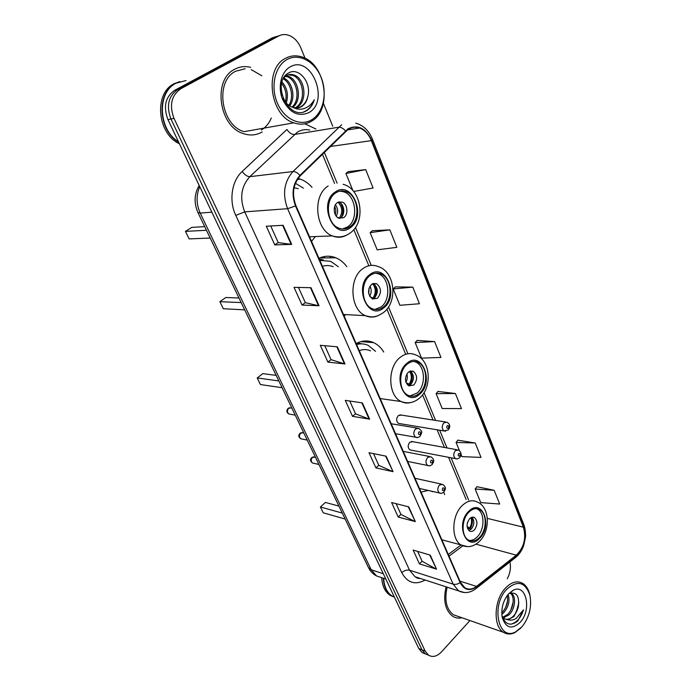 <?xml version="1.0" encoding="UTF-8"?>
<svg xmlns="http://www.w3.org/2000/svg" width="691" height="691" viewBox="0 0 691 691"><rect width="100%" height="100%" fill="white"/><g stroke="black" fill="none" stroke-linecap="round" stroke-linejoin="round"><path stroke-width="1.04" d="M457.036 449.755L411.439 441.445L412.76 441.687L409.815 442.24C407.63 445.203 407.655 447.759 409.91 449.901L411.214 450.143M445.462 421.968L399.83 414.85L401.272 415.075L398.318 415.602C396.064 418.608 396.116 421.208 398.474 423.41L399.908 423.643M344.196 316.184L345.578 314.612M346.804 266.674C343.755 262.537 340.102 259.574 335.852 257.786C330.22 255.54 324.571 255.705 318.914 258.296M383.747 352.039C381.087 347.703 377.735 344.576 373.684 342.658C367.94 340.11 362.101 340.404 356.159 343.557M444.745 494.557L443.691 492.277M311.511 241.349L315.442 236.555M312.021 187.321C308.652 183.495 304.8 180.783 300.464 179.176L298.028 178.442M276.288 36.537L272.271 37.85L174.711 90.288C165.365 96.895 163.119 106.682 167.965 119.629L418.781 648.547L422.149 652.615L425.043 653.781M305.068 58.277L300.827 47.852C297.856 40.976 293.459 36.683 287.646 34.956C284.485 34.179 281.513 34.524 278.723 35.992L180.783 88.75L177.734 89.519C168.362 96.153 166.108 105.982 170.962 118.99L421.959 649.808L425.328 653.893L428.221 655.051L425.328 653.893L421.959 649.808L170.962 118.99C166.108 105.982 168.362 96.153 177.734 89.519L275.484 36.925L177.734 89.519L174.711 90.288M279.518 35.604L275.484 36.925L279.518 35.604M321.358 257.302L321.652 257.985M324.675 257.942L324.088 256.586M234.776 69.221C212.189 79.767 219.03 126.997 243.664 133.691C250.306 135.851 256.482 135.263 262.209 131.929C256.482 135.263 250.306 135.851 243.664 133.691C219.03 126.997 212.189 79.767 234.776 69.221C239.777 66.569 245.072 65.947 250.678 67.347C245.072 65.947 239.777 66.569 234.776 69.221M446.075 586.823C442.974 600.6 445.203 610.429 452.76 616.312C455.568 618.039 458.643 618.523 461.968 617.763C458.643 618.523 455.568 618.039 452.76 616.312C445.203 610.429 442.974 600.6 446.075 586.823M348.212 129.329C351.805 127.127 355.58 126.686 359.553 128.025C364.77 130.029 368.7 134.235 371.335 140.636L523.407 527.19C526.378 538.125 524.02 547.453 516.324 555.167L476.522 586.383C472.437 589.44 468.55 589.907 464.862 587.782L460.448 582.323L295.921 205.659C291.68 194.007 293.114 184.074 300.231 175.868L348.212 129.329M347.996 128.802L299.937 175.384C292.63 183.806 291.161 193.981 295.515 205.927L460.146 582.643C464.153 590.123 469.647 591.513 476.626 586.797L516.419 555.564C524.305 547.661 526.723 538.108 523.674 526.896L371.698 140.394C365.772 128.094 357.878 124.233 347.996 128.802M494.169 490.282L475.166 489.029L480.729 502.607L499.688 504.041L494.169 490.282L476.902 486.714M461.052 454.566L461.899 456.63L481.005 457.416L475.235 443.009L457.891 440.176M455.404 393.507L436.099 393.654L442.188 408.528L461.45 408.606L455.404 393.507L438.008 391.46M353.662 191.476L373.08 188.004L365.703 169.597L348.238 171.636M389.845 229.853L370.143 232.66L377.182 249.84L396.841 247.335L389.845 229.853L372.363 230.716M412.777 287.119L393.205 288.95L399.899 305.301L419.446 303.746L412.777 287.119L395.312 286.912M434.604 341.604L415.161 342.555L421.545 358.137L440.953 357.437L434.604 341.604L417.165 340.43M507.237 578.764C510.2 573.245 511.09 567.639 509.915 561.947M332.742 126.246L323.414 103.339M180.783 88.75C171.385 95.41 169.122 105.274 173.985 118.342L425.155 651.086L428.524 655.18C432.721 657.573 437.04 656.476 441.506 651.881L469.94 620.553M415.317 521.601L398.189 517.041L391.616 502.547L408.744 506.874L415.317 521.601L408.217 506.736M436.539 569.177L419.437 563.882L413.166 550.062L430.277 555.141L436.539 569.177L429.75 554.985M344.999 363.958L327.931 362.119L320.304 345.301L337.355 346.822L344.999 363.958L344.455 363.846L336.837 346.778M319.052 305.767L302.045 305.051L294.02 287.335L310.993 287.706L319.052 305.767L318.508 305.707L310.466 287.689M291.671 244.381L274.768 244.899L266.294 226.216L283.155 225.301L291.671 244.381L291.127 244.364L282.636 225.326M393.041 471.659L375.913 467.911L369.011 452.709L386.139 456.19L393.041 471.659L385.613 456.086M369.633 419.178L352.522 416.336L345.275 400.357L362.378 402.905L369.633 419.178L369.08 419.031L361.851 402.827M352.522 416.336L355.52 413.779M349.758 401.022L355.545 413.84L369.08 419.031M375.913 467.911L378.789 465.311M373.511 453.624L378.815 465.371L392.488 471.478M274.768 244.899L278.197 242.55M270.717 225.974L278.223 242.593L291.127 244.364M302.045 305.051L305.327 302.615M298.469 287.43L305.344 302.667L318.508 305.707M327.931 362.119L331.058 359.622M324.779 345.699L331.084 359.674L344.455 363.846M419.437 563.882L422.089 561.196M417.658 551.392L422.123 561.273L435.978 568.943M398.189 517.041L400.953 514.389M396.116 503.687L400.979 514.467L414.755 521.394M415.161 342.555L417.286 340.309M393.205 288.95L395.433 286.791M370.143 232.66L372.492 230.604M365.703 169.597L345.897 173.467L348.376 171.532M352.92 190.612L345.897 173.467M436.099 393.654L438.111 391.331M475.235 443.009L456.077 442.43L458.003 440.037M459.411 450.558L456.077 442.43M475.166 489.029L477.006 486.585M311.883 119.664C323.362 112.728 327.603 93.199 321.134 77.357C314.837 61.43 298.927 52.784 286.964 59.556C274.897 66.086 270.276 86.772 277.333 103.002C284.217 119.336 300.516 126.833 311.883 119.664M311.546 121.193C332.751 109.834 325.798 63.175 301.449 56.817C295.843 55.125 290.514 55.634 285.469 58.355C263.694 68.72 270.121 116.01 293.796 122.834C300.144 125.011 306.061 124.466 311.546 121.193M261.371 130.02C265.75 127.343 269.067 123.335 271.321 118.006M261.872 75.785L251.239 69.636M245.158 68.772L235.657 71.225C214.495 81.149 220.93 125.408 244.044 131.67L293.796 122.834M186.034 80.553L176.153 83.162C156.65 92.214 158.282 129.822 178.468 141.785M185.698 80.648L175.816 83.248C156.08 92.395 158.075 130.59 178.658 142.191M179.824 81.59L174.296 83.646C153.566 93.199 157.228 133.864 179.401 143.745M283.586 78.057L286.307 75.664C288.622 74.291 291.17 74.075 293.951 75.008C305.267 78.325 308.013 101.871 296.569 107.537L295.748 107.96M288.069 74.853L292.535 75.345C303.85 78.653 306.605 102.147 295.169 107.813L295.031 107.891M283.06 98.545C285.426 102.864 288.527 105.74 292.371 107.183L292.906 107.373C295.99 108.401 298.883 108.124 301.587 106.561C304.964 104.419 307.072 100.938 307.91 96.118C306.744 101.059 304.377 104.591 300.801 106.708L297.856 107.891M281.237 91.29L281.988 95.298M281.971 81.918C287.231 87.938 288.665 94.987 286.281 103.071M281.608 83.309C285.78 88.871 287.033 95.108 285.366 102.026M283.647 77.988C292.138 81.417 296.223 97.431 289.676 105.87M283.198 78.783C290.816 82.73 294.409 97.103 288.855 105.326M285.202 75.76L285.798 75.785M286.074 75.803L288.337 76.33C298.624 79.413 302.468 99.97 292.829 107.347M285.435 76.243L286.946 76.658C296.897 79.664 301.026 99.228 292.06 107.062M307.91 96.118C311.615 82.264 298.659 67.139 288.942 72.78C270.889 81.443 287.784 120.977 305.767 111.156L306.64 110.681C310.319 108.375 312.868 104.73 314.284 99.746C311.796 104.168 308.385 107.114 304.057 108.582C300.43 109.731 296.672 109.316 292.794 107.33M290.039 66.975C280.952 71.968 277.48 87.55 282.774 99.815C289.736 112.944 298.46 117.185 308.937 112.555C330.168 101.223 311.235 54.053 290.039 66.975M314.284 99.746C312.125 105.93 308.627 109.964 303.772 111.856M335.705 192.927C324.545 199.595 326.705 223.849 338.728 228.082C342.632 229.628 346.338 229.205 349.845 226.812C360.849 219.842 358.508 195.803 346.312 191.701C342.624 190.319 339.082 190.725 335.705 192.927M342.572 228.989L347.608 226.916C358.594 219.971 356.254 195.994 344.066 191.899L340.032 191.096M303.418 188.159L295.403 183.296M298.253 188.66L294.081 187.702M206.462 230.276L185.456 231.39L191.752 227.391L204.717 226.639M185.456 231.39L189.144 238.913L210.185 238.024M337.433 202.61C332.501 205.607 333.485 216.326 338.84 218.183L343.721 217.63C348.627 214.573 347.608 203.888 342.209 202.057L337.433 202.61M339.506 218.408L340.603 217.812C345.5 214.771 344.481 204.121 339.091 202.299L338.4 202.074M339.359 201.781L339.791 202.247M340.43 203.059C343.272 207.602 343.582 212.301 341.38 217.173M338.037 202.247C342.503 207.162 342.926 212.431 339.324 218.062L339.471 218.399M337.415 217.337L339.324 218.062M522.102 626.685C529.375 617.218 531.975 606.715 529.893 595.158C525.151 581.848 517.395 579.913 506.633 589.363C490.619 605.739 498.557 641.611 515.659 631.842L522.102 626.685M529.945 595.366L529.703 594.286C528.425 589.138 526.093 585.502 522.716 583.377C517.136 580.38 511.357 581.986 505.363 588.196C493.927 600.013 492.882 626.426 503.549 632.334C506.995 634.45 510.753 634.545 514.821 632.628L520.703 628.179M508.17 594.623C510.096 600.902 508.533 607.026 503.497 612.986L501.83 614.377M507.237 595.538C508.403 601.628 506.693 607.285 502.115 612.528L501.77 612.857M510.58 593.215L511.547 593.517C516.341 596.238 515.313 609.004 509.051 614.826L503.402 617.858M510.424 593.275C514.959 596.368 513.741 608.685 507.652 614.368L502.823 617.236M502.167 616.363L504.732 618.877L507.945 619.81L514.026 616.484L518.371 606.629C517.429 610.507 515.728 613.703 513.258 616.225C510.753 618.67 508.101 619.654 505.302 619.188M501.908 615.31C505.009 624.612 510.286 626.538 517.732 621.071L523.528 609.799L516.134 618.428C513.577 620.095 510.943 620.553 508.231 619.801M508.533 593.949C503.031 600.816 500.932 608.65 502.236 617.469C505.898 628.292 511.91 629.89 520.263 622.245C532.165 609.635 526.084 582.72 512.852 590.477L508.533 593.949M518.371 606.629C519.502 596.16 516.661 591.79 509.846 593.534L512.852 590.477M381.734 577.685C382.201 586.054 385.034 591.954 390.234 595.392L393.49 596.817M383.332 578.22C383.799 586.607 386.632 592.515 391.832 595.953L394.25 596.808M383.686 578.341L383.686 578.471C384.187 586.797 387.02 592.662 392.186 596.083M447.155 587.177C444.27 600.073 446.36 609.272 453.443 614.774L458.064 616.389M523.528 609.799C520.936 617.763 516.721 622.565 510.891 624.206M518.872 602.63L516.281 612.148M513.154 602.163L510.934 609.833M507.548 600.971L505.674 607.458M370.169 275.484C360.089 282.325 361.358 304.36 371.991 308.583C375.93 310.294 379.713 309.784 383.341 307.046C393.283 299.937 391.849 278.127 381.069 274.007C377.329 272.453 373.693 272.945 370.169 275.484M374.85 309.464L381.095 306.951C391.028 299.868 389.586 278.102 378.823 273.999L375.8 273.17M322.421 259.971L319.683 260.058M338.322 266.709L330.695 261.345L319.803 260.334M333.157 266.726C329.642 265.284 326.066 265.163 322.438 266.363M241.194 302.58L219.868 301.665L225.827 297.51L238.991 297.994M219.868 301.665L223.331 308.739L244.683 309.853M371.62 284.303C367.31 289.797 367.595 294.686 372.484 298.97L377.467 298.296C381.752 292.768 381.432 287.888 376.517 283.638L371.62 284.303M372.717 299.073L374.349 298.192C378.625 292.69 378.305 287.827 373.39 283.595L373.123 283.483M319.294 259.168L323.25 259.928M374.47 284.243C376.975 289.028 376.845 293.735 374.099 298.374M372.604 283.699C376.025 288.277 376.137 293.062 372.95 298.054L373.287 298.849M370.03 296.793L372.95 298.054M407.198 364.192C398.154 371.171 398.69 391.115 407.975 395.226C411.862 397.057 415.662 396.435 419.359 393.334C428.282 386.139 427.591 366.403 418.21 362.386C414.488 360.685 410.808 361.289 407.198 364.192M409.893 395.969L417.114 393.041C426.036 385.863 425.336 366.178 415.956 362.162L413.892 361.428M361.643 343.859L356.331 343.954M375.524 351.296L368.26 345.414C364.52 343.703 360.624 343.41 356.582 344.533M370.506 350.847C366.878 349.188 363.129 349.145 359.277 350.7M278.819 380.922L257.216 377.951L262.83 373.632L276.158 375.386M257.216 377.951L260.455 384.55L282.066 387.694M408.364 372.121C404.425 377.364 404.555 381.942 408.752 385.872L413.771 385.042C417.684 379.782 417.528 375.204 413.304 371.309L408.364 372.121M408.597 385.785L410.644 384.662C414.514 379.532 414.401 374.988 410.307 371.05M357.368 342.935L362.196 343.885M410.946 371.464C413.037 376.258 412.579 380.836 409.59 385.207L407.509 384.947M409.599 371.317C412.035 375.498 411.879 379.765 409.132 384.127L409.59 385.207M406.058 382.641L409.132 384.127M468.939 512.117C461.389 519.2 461.104 536.251 468.446 540.017C472.117 541.943 475.805 541.088 479.511 537.443C486.974 530.187 487.129 513.335 479.727 509.638C476.185 507.816 472.592 508.645 468.939 512.117M469.189 540.405C472.031 540.638 474.726 539.455 477.291 536.855C484.745 529.617 484.892 512.8 477.49 509.103L476.66 508.697M432.549 491.742L431.383 491.189M428.092 490.429L421.061 492.156M342.287 513.076L320.391 506.978L325.435 502.443L338.944 506.114M320.391 506.978L323.25 512.808L345.155 519.045M469.673 518.665C466.304 523.536 466.244 527.656 469.491 531.025C471.107 531.863 472.739 531.491 474.372 529.893C477.723 525.013 477.766 520.893 474.501 517.55C472.912 516.73 471.305 517.101 469.673 518.665M468.869 530.558L471.279 529.099C474.406 524.78 474.648 520.824 472.013 517.231M471.798 517.291C472.972 521.29 472.376 525.16 470.001 528.909L467.462 528.252M470.942 517.671C472.1 521.135 471.659 524.564 469.604 527.959L470.001 528.909M467.107 526.568L469.604 527.959M167.965 119.629L173.985 118.342M272.271 37.85L278.723 35.992M418.781 648.547L425.155 651.086M199.751 186.674C196.071 195.32 196.218 204.121 200.209 213.078L211.852 212.18M368.381 567.406L197.954 212.569L200.209 213.078L371.188 569.721L383.315 573.755M385.837 579.067L376.517 575.923C372.985 574.074 370.298 571.293 368.467 567.579L371.188 569.721L376.517 575.923L381.475 577.598M329.823 256.292L330.497 257.864M366.351 340.939L366.861 342.105M371.335 140.636L330.212 146.509M460.146 582.643C457.718 584.215 455.386 584.716 453.141 584.145L287.586 208.691C282.248 194.154 284.036 181.768 292.967 171.541L341.691 124.76M309.767 130.055C305.431 129.096 301.336 129.778 297.476 132.093L249.84 176.663C241.142 186.38 239.431 198.118 244.709 211.878L409.547 570.222L415.032 576.743L420.119 578.402M345.431 130.849C343.133 128.258 340.844 127.058 338.564 127.239L294.409 134.46C291.723 134.52 289.227 132.862 286.903 129.476L242.195 171.454C244.657 174.875 247.205 176.611 249.84 176.663L292.967 171.541C295.204 171.463 297.527 172.741 299.937 175.384M425.164 580.034C415.231 585.363 407.431 582.919 401.765 572.684L235.778 215.385L244.709 211.878L287.586 208.691L295.515 205.927M464.577 592.576L458.617 590.891L453.141 584.145L409.547 570.222C406.869 569.66 404.27 570.481 401.765 572.684M476.626 586.797L476.194 588.438L475.183 589.224M516.419 555.564L515.944 557.205L514.933 558.008M523.674 526.896L523.864 524.763L372.449 139.211M355.744 123.145C363.354 125.33 368.916 130.668 372.432 139.15L371.698 140.394M235.778 215.385C228.747 200.822 231.649 180.964 242.195 171.454M304.826 123.81L315.986 129.027M476.522 586.383L459.938 581.166M516.324 555.167L475.987 544.163M449.003 556.134L462.797 545.916M523.407 527.19L487.345 518.38M468.645 500.059L451.102 457.788M447.008 447.923L439.657 430.225M435.589 420.43L424.058 392.643M407.915 353.749L388.489 306.959M371.231 265.37L355.45 227.374M337.113 183.175L324.295 152.296M350.233 227.736C367.284 216.853 352.211 179.703 335.308 191.968C317.514 202.999 333.753 240.848 350.233 227.736M347.141 234.862C342.408 237.626 337.476 237.972 332.345 235.899C315.277 229.861 312.246 195.38 328.173 186.009M335.446 204.786C338.054 208.414 338.314 212.197 336.223 216.145M334.66 206.523C335.99 209.114 336.171 211.783 335.204 214.53M383.695 307.91C399.744 296.396 385.69 261.768 369.797 274.595C353.075 286.29 368.182 321.488 383.695 307.91M362.835 268.652C367.819 265.102 372.959 264.411 378.236 266.579C395.027 271.572 397.921 301.38 383.963 312.177C375.178 318.43 370.661 317.16 365.314 315.632C350.207 309.603 348.445 278.283 362.835 268.652M377.804 315.761C373.632 317.566 369.469 317.523 365.314 315.632L343.462 314.509M369.944 286.186C371.689 289.581 371.603 292.924 369.685 296.232M369.003 288.225L368.856 294.15M419.696 394.138C434.691 382.037 421.7 350.017 406.852 363.371C391.244 375.679 405.185 408.156 419.696 394.138M400.08 357.463C405.211 353.395 410.402 352.548 415.662 354.924C430.597 360.037 432.419 386.995 419.938 397.722C414.194 402.801 407.915 404.071 401.091 401.523C387.901 395.649 387.176 367.284 400.08 357.463M411.033 402.473C407.595 403.458 404.287 403.147 401.091 401.523L380.18 398.56M406.835 373.961C407.716 376.828 407.396 379.566 405.885 382.158M479.804 538.142C493.132 525.238 481.817 497.356 468.645 511.409C454.816 524.547 466.9 552.714 479.804 538.142M462.201 505.587C467.384 500.707 472.48 499.55 477.49 502.107C489.841 507.211 490.394 530.23 480.029 540.777C474.354 546.572 468.153 548.049 461.433 545.225C450.99 539.844 451.413 515.572 462.201 505.587M467.617 546.685L441.869 539.792M467.652 522.05L467.151 524.193M445.669 431.158L444.063 430.951C441.696 428.662 441.653 425.941 443.942 422.771L446.922 422.201C450.109 424.093 450.592 426.641 448.373 429.845L444.063 430.951L398.474 423.41M447.224 425.673C446.343 427.66 446.688 428.506 448.269 428.213C449.159 426.226 448.805 425.38 447.224 425.673M456.915 458.85L455.455 458.625C453.201 456.397 453.175 453.728 455.395 450.601L458.366 449.996C461.363 451.983 461.838 454.488 459.774 457.511C458.142 458.833 456.699 459.204 455.455 458.625L409.91 449.901M458.651 453.495C457.788 455.473 458.124 456.302 459.67 455.974C460.534 453.996 460.197 453.166 458.651 453.495M291.801 407.949L288.76 408.208C286.964 410.402 287.015 412.337 288.907 414.004L290.099 414.211M415.593 428.93L418.781 428.36C422.65 431.944 422.356 431.331 420.171 436.194C418.461 437.524 416.967 437.887 415.688 437.282C413.253 434.915 413.218 432.134 415.593 428.93M420.033 434.509C420.957 432.462 420.586 431.599 418.927 431.91C418.003 433.948 418.375 434.82 420.033 434.509M417.424 437.515L395.528 433.706M303.746 432.834L300.749 433.102C299.004 435.27 299.039 437.161 300.844 438.794L301.932 439.01M427.712 457.364L430.882 456.751C435.667 460.189 433.205 462.331 432.229 464.447C430.493 465.803 428.99 466.175 427.729 465.535C425.414 463.246 425.406 460.526 427.712 457.364M432.091 462.858C432.989 460.828 432.635 459.981 431.011 460.327C430.113 462.365 430.467 463.203 432.091 462.858M429.31 465.803L407.638 461.433M315.424 457.14L312.47 457.416C310.769 459.558 310.786 461.415 312.513 463.005L313.498 463.238M439.502 485.03L442.663 484.391C447.336 487.872 444.866 489.859 443.959 491.949C442.205 493.339 440.703 493.702 439.459 493.054C437.256 490.826 437.273 488.157 439.502 485.03M443.829 490.455C444.71 488.433 444.365 487.613 442.784 487.993C441.895 490.014 442.24 490.835 443.829 490.455M440.901 493.322L419.437 488.442M297.303 179.522L300.464 179.176M319.527 258.011L335.852 257.786M360.866 341.622L373.684 342.658M422.149 652.615L428.524 655.18M197.954 212.569C193.791 203.024 194.206 193.99 199.181 185.464M359.553 128.025L347.279 129.977M420.353 578.479C416.742 578.35 417.606 578.168 415.032 576.743L458.617 590.891C464.654 593.742 470.511 592.93 476.194 588.438L515.944 557.205C519.347 554.303 521.938 550.416 523.709 545.536L525.514 537.037C525.747 536.285 525.592 529.228 523.864 524.763M448.269 554.45L460.932 545.087M466.114 499.481L448.563 457.304M444.468 447.466L437.118 429.802M433.05 420.033L422.555 394.829M405.574 354.008L386.9 309.153M368.839 265.759L353.783 229.585M334.565 183.409L322.395 154.162M286.946 76.658L288.337 76.33M292.535 75.345L293.951 75.008M309.516 236.788L332.345 235.899C338.944 237.92 344.999 236.866 350.51 232.737C366.023 221.906 361.834 189.023 343.125 184.29M344.066 191.899L346.312 191.701M339.091 202.299L342.209 202.057M529.893 595.158L529.703 594.286M501.934 615.517L502.236 617.469M390.234 595.392L391.832 595.953M453.443 614.774L503.549 632.334M515.659 631.842L514.821 632.628M378.823 273.999L381.069 274.007M373.39 283.595L376.517 283.638M415.956 362.162L418.21 362.386M410.454 371.007L413.304 371.309M477.49 509.103L479.727 509.638M472.748 517.118L474.501 517.55M289.814 407.681L288.363 408.217M391.184 423.747L417.217 428.1M287.957 408.536C286.238 410.713 286.558 412.536 288.907 414.004L295.238 415.118M301.932 432.54L300.309 433.102M403.25 451.378L429.465 456.475M299.929 433.412C298.166 435.218 298.469 437.014 300.844 438.794L307.236 440.089M313.749 456.82L311.978 457.416M415.006 478.293L441.376 484.106M311.624 457.71C309.922 459.455 310.216 461.217 312.513 463.005L318.948 464.482"/></g></svg>
